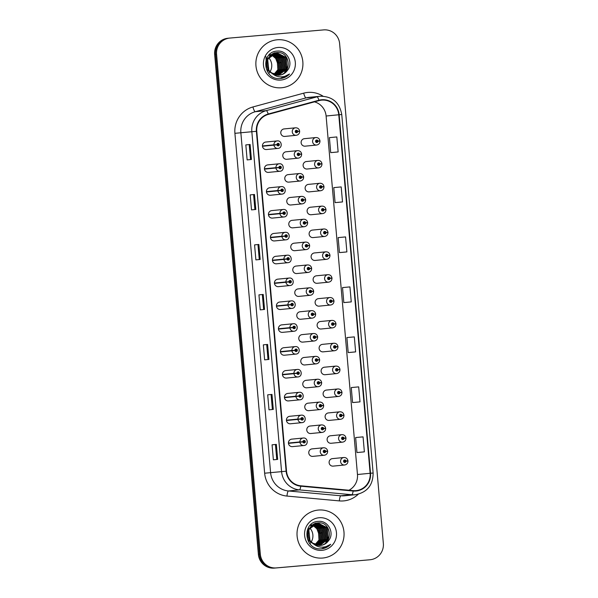 <?xml version="1.0" encoding="UTF-8"?>
<svg xmlns="http://www.w3.org/2000/svg" width="598" height="598" viewBox="0 0 598 598"><rect width="100%" height="100%" fill="white"/><g stroke="black" fill="none" stroke-linecap="round" stroke-linejoin="round"><path stroke-width="0.9" d="M277.786 279.161A3.76 3.678 84.4 0 0 274.452 283.243A3.76 3.678 84.4 0 0 278.436 286.659A3.76 3.678 84.4 0 0 278.474 286.651L289.955 285.53A3.76 3.678 -95.6 0 1 285.941 282.263L288.909 281.89A1.256 1.226 84.4 0 0 290.232 282.981A1.256 1.226 84.4 0 0 291.346 281.628A1.256 1.226 84.4 0 0 290.015 280.484A1.256 1.226 84.4 0 0 288.894 281.785L289.634 281.755A0.501 0.493 -95.6 0 1 290.075 281.232L290.075 281.232A0.501 0.493 -95.6 0 1 290.613 281.688A0.501 0.493 -95.6 0 1 290.165 282.234A0.501 0.493 -95.6 0 1 289.634 281.793L288.909 281.89M273.787 233.452A3.76 3.678 84.4 0 0 270.453 237.541A3.76 3.678 84.4 0 0 274.482 240.942L285.956 239.82A3.76 3.678 -95.6 0 1 281.942 236.561L284.91 236.188A1.256 1.226 84.4 0 0 286.233 237.271A1.256 1.226 84.4 0 0 287.346 235.918A1.256 1.226 84.4 0 0 286.016 234.775A1.256 1.226 84.4 0 0 284.902 236.075L285.635 236.046A0.501 0.493 -95.6 0 1 286.076 235.522L286.076 235.522A0.501 0.493 -95.6 0 1 286.614 235.978A0.501 0.493 -95.6 0 1 286.165 236.524A0.501 0.493 -95.6 0 1 285.635 236.09L284.91 236.188M271.784 210.593A3.76 3.678 84.4 0 0 271.746 210.601A3.76 3.678 84.4 0 0 268.45 214.682A3.76 3.678 84.4 0 0 272.479 218.091L283.953 216.969A3.76 3.678 -95.6 0 1 279.946 213.703L282.906 213.329A1.256 1.226 84.4 0 0 284.229 214.42A1.256 1.226 84.4 0 0 285.343 213.067A1.256 1.226 84.4 0 0 284.013 211.924A1.256 1.226 84.4 0 0 282.899 213.224L283.631 213.194A0.501 0.493 -95.6 0 1 284.08 212.671A0.501 0.493 -95.6 0 1 284.611 213.127A0.501 0.493 -95.6 0 1 284.17 213.673L284.17 213.673A0.501 0.493 -95.6 0 1 283.639 213.232L282.906 213.329M269.788 187.742A3.76 3.678 84.4 0 0 269.75 187.75A3.76 3.678 84.4 0 0 266.454 191.831A3.76 3.678 84.4 0 0 270.483 195.24L281.957 194.118A3.76 3.678 -95.6 0 1 277.943 190.852L280.911 190.478A1.256 1.226 84.4 0 0 282.234 191.569A1.256 1.226 84.4 0 0 283.347 190.209A1.256 1.226 84.4 0 0 282.017 189.065A1.256 1.226 84.4 0 0 280.903 190.366L281.636 190.336A0.501 0.493 -95.6 0 1 282.077 189.82L282.077 189.82A0.501 0.493 -95.6 0 1 282.615 190.269A0.501 0.493 -95.6 0 1 282.166 190.814A0.501 0.493 -95.6 0 1 281.636 190.381L280.911 190.478M267.784 164.891A3.76 3.678 84.4 0 0 264.451 168.972A3.76 3.678 84.4 0 0 268.442 172.388A3.76 3.678 84.4 0 0 268.48 172.381L279.954 171.26A3.76 3.678 -95.6 0 1 279.916 171.267A3.76 3.678 -95.6 0 1 275.947 168.001L278.907 167.627A1.256 1.226 84.4 0 0 280.23 168.711A1.256 1.226 84.4 0 0 281.344 167.358A1.256 1.226 84.4 0 0 280.014 166.214A1.256 1.226 84.4 0 0 278.9 167.515L279.632 167.485A0.501 0.493 -95.6 0 1 280.081 166.962A0.501 0.493 -95.6 0 1 280.611 167.418A0.501 0.493 -95.6 0 1 280.17 167.963L280.17 167.963A0.501 0.493 -95.6 0 1 279.64 167.53L278.907 167.627M275.783 256.303A3.76 3.678 84.4 0 0 275.745 256.31A3.76 3.678 84.4 0 0 272.449 260.392A3.76 3.678 84.4 0 0 276.478 263.8L287.952 262.679A3.76 3.678 -95.6 0 1 283.945 259.412L286.905 259.039A1.256 1.226 84.4 0 0 288.229 260.13A1.256 1.226 84.4 0 0 289.342 258.77A1.256 1.226 84.4 0 0 288.012 257.626A1.256 1.226 84.4 0 0 286.898 258.927L287.631 258.897A0.501 0.493 -95.6 0 1 288.079 258.381A0.501 0.493 -95.6 0 1 288.61 258.829A0.501 0.493 -95.6 0 1 288.169 259.375L288.169 259.375A0.501 0.493 -95.6 0 1 287.638 258.941L286.905 259.039M279.782 302.012A3.76 3.678 84.4 0 0 276.448 306.101A3.76 3.678 84.4 0 0 280.44 309.51A3.76 3.678 84.4 0 0 280.477 309.502L291.951 308.381A3.76 3.678 -95.6 0 1 291.914 308.389A3.76 3.678 -95.6 0 1 287.944 305.122L290.905 304.748A1.256 1.226 84.4 0 0 292.228 305.832A1.256 1.226 84.4 0 0 293.341 304.479A1.256 1.226 84.4 0 0 292.011 303.336A1.256 1.226 84.4 0 0 290.897 304.636L291.63 304.606A0.501 0.493 -95.6 0 1 292.078 304.083A0.501 0.493 -95.6 0 1 292.609 304.539A0.501 0.493 -95.6 0 1 292.168 305.085L292.168 305.085A0.501 0.493 -95.6 0 1 291.637 304.651L290.905 304.748M281.785 324.864A3.76 3.678 84.4 0 0 278.451 328.952A3.76 3.678 84.4 0 0 282.473 332.361L293.954 331.24A3.76 3.678 -95.6 0 1 289.94 327.973L292.908 327.599A1.256 1.226 84.4 0 0 294.231 328.691A1.256 1.226 84.4 0 0 295.345 327.33A1.256 1.226 84.4 0 0 294.014 326.187A1.256 1.226 84.4 0 0 292.893 327.495L293.633 327.457A0.501 0.493 -95.6 0 1 294.074 326.942L294.074 326.942A0.501 0.493 -95.6 0 1 294.612 327.398A0.501 0.493 -95.6 0 1 294.164 327.943A0.501 0.493 -95.6 0 1 293.633 327.502L292.908 327.599M283.781 347.722A3.76 3.678 84.4 0 0 280.447 351.803A3.76 3.678 84.4 0 0 284.439 355.219A3.76 3.678 84.4 0 0 284.476 355.212L295.95 354.091A3.76 3.678 -95.6 0 1 295.913 354.098A3.76 3.678 -95.6 0 1 291.944 350.824L294.904 350.45A1.256 1.226 84.4 0 0 296.227 351.542A1.256 1.226 84.4 0 0 297.341 350.189A1.256 1.226 84.4 0 0 296.01 349.045A1.256 1.226 84.4 0 0 294.896 350.346L295.629 350.316A0.501 0.493 -95.6 0 1 296.077 349.793A0.501 0.493 -95.6 0 1 296.608 350.249A0.501 0.493 -95.6 0 1 296.167 350.794L296.167 350.794A0.501 0.493 -95.6 0 1 295.636 350.361L294.904 350.45M285.784 370.573A3.76 3.678 84.4 0 0 282.45 374.662A3.76 3.678 84.4 0 0 286.472 378.071L297.946 376.942A3.76 3.678 -95.6 0 1 297.909 376.949A3.76 3.678 -95.6 0 1 293.939 373.683L296.907 373.309A1.256 1.226 84.4 0 0 298.23 374.4A1.256 1.226 84.4 0 0 299.336 373.04A1.256 1.226 84.4 0 0 298.013 371.896A1.256 1.226 84.4 0 0 296.892 373.197L297.632 373.167A0.501 0.493 -95.6 0 1 298.073 372.651A0.501 0.493 -95.6 0 1 298.073 372.644A0.501 0.493 -95.6 0 1 298.604 373.1A0.501 0.493 -95.6 0 1 298.163 373.645A0.501 0.493 -95.6 0 1 297.632 373.212L296.907 373.309M287.78 393.424A3.76 3.678 84.4 0 0 287.743 393.432A3.76 3.678 84.4 0 0 284.446 397.513A3.76 3.678 84.4 0 0 288.475 400.922L299.949 399.8A3.76 3.678 -95.6 0 1 295.935 396.534L298.903 396.16A1.256 1.226 84.4 0 0 300.226 397.251A1.256 1.226 84.4 0 0 301.34 395.898A1.256 1.226 84.4 0 0 300.009 394.755A1.256 1.226 84.4 0 0 298.895 396.055L299.628 396.018A0.501 0.493 -95.6 0 1 300.076 395.502A0.501 0.493 -95.6 0 1 300.607 395.958A0.501 0.493 -95.6 0 1 300.166 396.504L300.166 396.504A0.501 0.493 -95.6 0 1 299.635 396.063L298.903 396.16M289.783 416.283A3.76 3.678 84.4 0 0 286.449 420.364A3.76 3.678 84.4 0 0 290.434 423.78A3.76 3.678 84.4 0 0 290.471 423.773L301.945 422.651A3.76 3.678 -95.6 0 1 301.908 422.659A3.76 3.678 -95.6 0 1 297.939 419.392L300.906 419.019A1.256 1.226 84.4 0 0 302.229 420.102A1.256 1.226 84.4 0 0 303.336 418.75A1.256 1.226 84.4 0 0 302.012 417.606A1.256 1.226 84.4 0 0 300.891 418.906L301.631 418.877A0.501 0.493 -95.6 0 1 302.072 418.353L302.072 418.353A0.501 0.493 -95.6 0 1 302.603 418.809A0.501 0.493 -95.6 0 1 302.162 419.355A0.501 0.493 -95.6 0 1 301.631 418.921L300.906 419.019M291.779 439.134A3.76 3.678 84.4 0 0 291.742 439.141A3.76 3.678 84.4 0 0 288.445 443.223A3.76 3.678 84.4 0 0 292.474 446.631L303.948 445.51A3.76 3.678 -95.6 0 1 299.934 442.243L302.902 441.87A1.256 1.226 84.4 0 0 304.225 442.961A1.256 1.226 84.4 0 0 305.339 441.601A1.256 1.226 84.4 0 0 304.008 440.457A1.256 1.226 84.4 0 0 302.894 441.758L303.627 441.728A0.501 0.493 -95.6 0 1 304.076 441.212A0.501 0.493 -95.6 0 1 304.606 441.66A0.501 0.493 -95.6 0 1 304.165 442.206L304.165 442.206A0.501 0.493 -95.6 0 1 303.635 441.773L302.902 441.87M265.789 142.032A3.76 3.678 84.4 0 0 265.751 142.04A3.76 3.678 84.4 0 0 262.455 146.121A3.76 3.678 84.4 0 0 266.484 149.53L277.958 148.409A3.76 3.678 -95.6 0 1 273.944 145.142L276.911 144.768A1.256 1.226 84.4 0 0 278.234 145.86A1.256 1.226 84.4 0 0 279.348 144.499A1.256 1.226 84.4 0 0 278.018 143.363A1.256 1.226 84.4 0 0 276.904 144.664L277.636 144.626A0.501 0.493 -95.6 0 1 278.077 144.111L278.077 144.111A0.501 0.493 -95.6 0 1 278.616 144.567A0.501 0.493 -95.6 0 1 278.167 145.112A0.501 0.493 -95.6 0 1 277.636 144.671L276.911 144.768M298.118 288.901A3.76 3.678 84.4 0 0 298.081 288.909A3.76 3.678 84.4 0 0 294.784 292.99A3.76 3.678 84.4 0 0 298.813 296.399L310.287 295.277A3.76 3.678 -95.6 0 1 306.258 291.869A3.76 3.678 -95.6 0 1 309.555 287.788A3.76 3.678 -95.6 0 1 309.592 287.78C311.797 287.788 313.135 288.879 313.621 291.047L311.67 291.316A1.256 1.226 84.4 0 0 310.347 290.224A1.256 1.226 84.4 0 0 309.233 291.585A1.256 1.226 84.4 0 0 310.564 292.728A1.256 1.226 84.4 0 0 311.678 291.428L310.945 291.458A0.501 0.493 -95.6 0 1 310.497 291.974A0.501 0.493 -95.6 0 1 309.966 291.525A0.501 0.493 -95.6 0 1 310.414 290.979A0.501 0.493 -95.6 0 1 310.938 291.413L311.67 291.316M292.116 220.341A3.76 3.678 84.4 0 0 288.789 224.429A3.76 3.678 84.4 0 0 292.811 227.838L304.285 226.717A3.76 3.678 -95.6 0 1 300.263 223.308A3.76 3.678 -95.6 0 1 303.59 219.219C305.795 219.227 307.14 220.318 307.626 222.486L305.675 222.755A1.256 1.226 84.4 0 0 304.345 221.664A1.256 1.226 84.4 0 0 303.238 223.024A1.256 1.226 84.4 0 0 304.569 224.168A1.256 1.226 84.4 0 0 305.683 222.867L304.95 222.897A0.501 0.493 -95.6 0 1 304.502 223.413A0.501 0.493 -95.6 0 1 303.971 222.964A0.501 0.493 -95.6 0 1 304.412 222.419A0.501 0.493 -95.6 0 1 304.943 222.852L305.675 222.755M290.12 197.489A3.76 3.678 84.4 0 0 286.786 201.578A3.76 3.678 84.4 0 0 290.778 204.987A3.76 3.678 84.4 0 0 290.815 204.979L302.289 203.858A3.76 3.678 -95.6 0 1 302.252 203.866A3.76 3.678 -95.6 0 1 298.26 200.45A3.76 3.678 -95.6 0 1 301.594 196.368C303.799 196.376 305.144 197.467 305.623 199.627L303.672 199.904A1.256 1.226 84.4 0 0 302.349 198.813A1.256 1.226 84.4 0 0 301.235 200.166A1.256 1.226 84.4 0 0 302.566 201.309A1.256 1.226 84.4 0 0 303.679 200.009L302.947 200.038A0.501 0.493 -95.6 0 1 302.498 200.562A0.501 0.493 -95.6 0 1 301.968 200.106A0.501 0.493 -95.6 0 1 302.416 199.56A0.501 0.493 -95.6 0 1 302.947 200.001L303.672 199.904M288.116 174.631A3.76 3.678 84.4 0 0 284.79 178.72A3.76 3.678 84.4 0 0 288.812 182.128L300.286 181.007A3.76 3.678 -95.6 0 1 296.264 177.599A3.76 3.678 -95.6 0 1 299.591 173.51C301.796 173.525 303.141 174.609 303.627 176.776L301.676 177.045A1.256 1.226 84.4 0 0 300.346 175.962A1.256 1.226 84.4 0 0 299.239 177.314A1.256 1.226 84.4 0 0 300.57 178.458A1.256 1.226 84.4 0 0 301.684 177.157L300.951 177.187A0.501 0.493 -95.6 0 1 300.502 177.711A0.501 0.493 -95.6 0 1 299.972 177.255A0.501 0.493 -95.6 0 1 300.413 176.709L300.413 176.709A0.501 0.493 -95.6 0 1 300.944 177.143L301.676 177.045M294.119 243.192A3.76 3.678 84.4 0 0 294.081 243.199A3.76 3.678 84.4 0 0 290.785 247.28A3.76 3.678 84.4 0 0 294.777 250.697A3.76 3.678 84.4 0 0 294.814 250.689L306.288 249.568A3.76 3.678 -95.6 0 1 302.259 246.159A3.76 3.678 -95.6 0 1 305.556 242.078A3.76 3.678 -95.6 0 1 305.593 242.07C307.798 242.085 309.144 243.169 309.622 245.337L307.671 245.606A1.256 1.226 84.4 0 0 306.348 244.522A1.256 1.226 84.4 0 0 305.234 245.875A1.256 1.226 84.4 0 0 306.565 247.019A1.256 1.226 84.4 0 0 307.678 245.718L306.946 245.748A0.501 0.493 -95.6 0 1 306.497 246.271A0.501 0.493 -95.6 0 1 305.967 245.815A0.501 0.493 -95.6 0 1 306.415 245.27A0.501 0.493 -95.6 0 1 306.938 245.703L307.671 245.606M296.115 266.05A3.76 3.678 84.4 0 0 292.788 270.139A3.76 3.678 84.4 0 0 296.772 273.548A3.76 3.678 84.4 0 0 296.81 273.54L308.284 272.419A3.76 3.678 -95.6 0 1 308.247 272.426A3.76 3.678 -95.6 0 1 304.262 269.01A3.76 3.678 -95.6 0 1 307.589 264.929C309.794 264.936 311.139 266.028 311.625 268.188L309.667 268.465A1.256 1.226 84.4 0 0 308.344 267.373A1.256 1.226 84.4 0 0 307.237 268.726A1.256 1.226 84.4 0 0 308.568 269.87A1.256 1.226 84.4 0 0 309.682 268.569L308.942 268.599A0.501 0.493 -95.6 0 1 308.501 269.122A0.501 0.493 -95.6 0 1 307.97 268.666A0.501 0.493 -95.6 0 1 308.411 268.121A0.501 0.493 -95.6 0 1 308.942 268.562L309.667 268.465M286.121 151.78A3.76 3.678 84.4 0 0 282.787 155.869A3.76 3.678 84.4 0 0 286.816 159.277L298.29 158.149A3.76 3.678 -95.6 0 1 298.252 158.156A3.76 3.678 -95.6 0 1 294.261 154.747A3.76 3.678 -95.6 0 1 297.595 150.659C299.8 150.666 301.145 151.757 301.624 153.918L299.673 154.194A1.256 1.226 84.4 0 0 298.35 153.103A1.256 1.226 84.4 0 0 297.236 154.463A1.256 1.226 84.4 0 0 298.566 155.607A1.256 1.226 84.4 0 0 299.68 154.299L298.948 154.336A0.501 0.493 -95.6 0 1 298.499 154.852A0.501 0.493 -95.6 0 1 297.968 154.396A0.501 0.493 -95.6 0 1 298.417 153.858A0.501 0.493 -95.6 0 1 298.948 154.291L299.673 154.194M300.114 311.76A3.76 3.678 84.4 0 0 296.787 315.841A3.76 3.678 84.4 0 0 300.772 319.257A3.76 3.678 84.4 0 0 300.809 319.25L312.283 318.129A3.76 3.678 -95.6 0 1 312.246 318.136A3.76 3.678 -95.6 0 1 308.262 314.72A3.76 3.678 -95.6 0 1 311.588 310.631C313.793 310.646 315.139 311.73 315.624 313.898L313.666 314.167A1.256 1.226 84.4 0 0 312.343 313.083A1.256 1.226 84.4 0 0 311.237 314.436A1.256 1.226 84.4 0 0 312.567 315.58A1.256 1.226 84.4 0 0 313.681 314.279L312.941 314.309A0.501 0.493 -95.6 0 1 312.5 314.832L312.5 314.832A0.501 0.493 -95.6 0 1 311.969 314.376A0.501 0.493 -95.6 0 1 312.41 313.83A0.501 0.493 -95.6 0 1 312.941 314.264L313.666 314.167M302.117 334.611A3.76 3.678 84.4 0 0 298.783 338.7A3.76 3.678 84.4 0 0 302.812 342.108L314.286 340.98A3.76 3.678 -95.6 0 1 314.249 340.987A3.76 3.678 -95.6 0 1 310.257 337.578A3.76 3.678 -95.6 0 1 313.591 333.49C315.796 333.497 317.134 334.588 317.62 336.749L315.669 337.025A1.256 1.226 84.4 0 0 314.346 335.934A1.256 1.226 84.4 0 0 313.232 337.294A1.256 1.226 84.4 0 0 314.563 338.431A1.256 1.226 84.4 0 0 315.677 337.13L314.944 337.167A0.501 0.493 -95.6 0 1 314.496 337.683A0.501 0.493 -95.6 0 1 313.965 337.227A0.501 0.493 -95.6 0 1 314.413 336.681A0.501 0.493 -95.6 0 1 314.937 337.123L315.669 337.025M304.113 357.462A3.76 3.678 84.4 0 0 300.787 361.551A3.76 3.678 84.4 0 0 304.808 364.959L316.282 363.838A3.76 3.678 -95.6 0 1 312.261 360.43A3.76 3.678 -95.6 0 1 315.587 356.341C317.792 356.356 319.138 357.44 319.616 359.607L317.665 359.876A1.256 1.226 84.4 0 0 316.342 358.793A1.256 1.226 84.4 0 0 315.236 360.146A1.256 1.226 84.4 0 0 316.566 361.289A1.256 1.226 84.4 0 0 317.68 359.989L316.94 360.018A0.501 0.493 -95.6 0 1 316.499 360.534A0.501 0.493 -95.6 0 1 316.499 360.542A0.501 0.493 -95.6 0 1 315.968 360.086A0.501 0.493 -95.6 0 1 316.409 359.54A0.501 0.493 -95.6 0 1 316.94 359.974L317.665 359.876M306.116 380.321A3.76 3.678 84.4 0 0 302.782 384.402A3.76 3.678 84.4 0 0 306.774 387.818A3.76 3.678 84.4 0 0 306.811 387.81L318.286 386.689A3.76 3.678 -95.6 0 1 318.248 386.697A3.76 3.678 -95.6 0 1 314.256 383.281A3.76 3.678 -95.6 0 1 317.59 379.199C319.795 379.207 321.133 380.291 321.619 382.458L319.668 382.735A1.256 1.226 84.4 0 0 318.345 381.644A1.256 1.226 84.4 0 0 317.232 382.997A1.256 1.226 84.4 0 0 318.562 384.14A1.256 1.226 84.4 0 0 319.676 382.84L318.943 382.87A0.501 0.493 -95.6 0 1 318.495 383.393A0.501 0.493 -95.6 0 1 317.964 382.937A0.501 0.493 -95.6 0 1 318.413 382.391A0.501 0.493 -95.6 0 1 318.936 382.825L319.668 382.735M308.112 403.172A3.76 3.678 84.4 0 0 308.075 403.179A3.76 3.678 84.4 0 0 304.778 407.26A3.76 3.678 84.4 0 0 308.807 410.669L320.281 409.54A3.76 3.678 -95.6 0 1 320.244 409.548A3.76 3.678 -95.6 0 1 316.26 406.139A3.76 3.678 -95.6 0 1 319.586 402.05C321.791 402.058 323.137 403.149 323.615 405.309L321.664 405.586A1.256 1.226 84.4 0 0 320.341 404.495A1.256 1.226 84.4 0 0 319.235 405.855A1.256 1.226 84.4 0 0 320.565 406.999A1.256 1.226 84.4 0 0 321.679 405.698L320.939 405.728A0.501 0.493 -95.6 0 1 320.498 406.244L320.498 406.244A0.501 0.493 -95.6 0 1 319.967 405.788A0.501 0.493 -95.6 0 1 320.408 405.25A0.501 0.493 -95.6 0 1 320.939 405.683L321.664 405.586M310.115 426.023A3.76 3.678 84.4 0 0 310.078 426.03A3.76 3.678 84.4 0 0 306.781 430.112A3.76 3.678 84.4 0 0 310.811 433.52L322.285 432.399A3.76 3.678 -95.6 0 1 318.256 428.99A3.76 3.678 -95.6 0 1 321.552 424.909A3.76 3.678 -95.6 0 1 321.589 424.901C323.795 424.916 325.133 426 325.618 428.168L323.668 428.437A1.256 1.226 84.4 0 0 322.344 427.353A1.256 1.226 84.4 0 0 321.231 428.706A1.256 1.226 84.4 0 0 322.561 429.85A1.256 1.226 84.4 0 0 323.675 428.549L322.942 428.579A0.501 0.493 -95.6 0 1 322.494 429.102A0.501 0.493 -95.6 0 1 321.963 428.646A0.501 0.493 -95.6 0 1 322.412 428.101A0.501 0.493 -95.6 0 1 322.935 428.534L323.668 428.437M312.111 448.881A3.76 3.678 84.4 0 0 308.777 452.97A3.76 3.678 84.4 0 0 312.769 456.379A3.76 3.678 84.4 0 0 312.806 456.371L324.28 455.25A3.76 3.678 -95.6 0 1 324.243 455.257A3.76 3.678 -95.6 0 1 320.259 451.841A3.76 3.678 -95.6 0 1 323.585 447.76C325.79 447.767 327.136 448.859 327.614 451.019L325.663 451.296A1.256 1.226 84.4 0 0 324.34 450.204A1.256 1.226 84.4 0 0 323.234 451.557A1.256 1.226 84.4 0 0 324.557 452.701A1.256 1.226 84.4 0 0 325.678 451.4L324.938 451.43A0.501 0.493 -95.6 0 1 324.497 451.953L324.497 451.953A0.501 0.493 -95.6 0 1 323.966 451.497A0.501 0.493 -95.6 0 1 324.408 450.952A0.501 0.493 -95.6 0 1 324.938 451.393L325.663 451.296M284.117 128.929A3.76 3.678 84.4 0 0 280.791 133.01A3.76 3.678 84.4 0 0 284.775 136.426A3.76 3.678 84.4 0 0 284.812 136.419L296.287 135.298A3.76 3.678 -95.6 0 1 296.249 135.305A3.76 3.678 -95.6 0 1 292.265 131.889A3.76 3.678 -95.6 0 1 295.591 127.8C297.797 127.815 299.142 128.899 299.628 131.067L297.677 131.343A1.256 1.226 84.4 0 0 296.346 130.252A1.256 1.226 84.4 0 0 295.24 131.605A1.256 1.226 84.4 0 0 296.571 132.749A1.256 1.226 84.4 0 0 297.684 131.448L296.952 131.478A0.501 0.493 -95.6 0 1 296.503 132.001A0.501 0.493 -95.6 0 1 295.973 131.545A0.501 0.493 -95.6 0 1 296.414 130.999L296.414 130.999A0.501 0.493 -95.6 0 1 296.944 131.433L297.677 131.343M318.45 298.649A3.76 3.678 84.4 0 0 315.116 302.738A3.76 3.678 84.4 0 0 319.108 306.146A3.76 3.678 84.4 0 0 319.145 306.139L330.619 305.017A3.76 3.678 -95.6 0 1 330.582 305.025A3.76 3.678 -95.6 0 1 326.59 301.616A3.76 3.678 -95.6 0 1 329.924 297.527C332.129 297.535 333.475 298.626 333.953 300.787L332.002 301.063A1.256 1.226 84.4 0 0 330.679 299.972A1.256 1.226 84.4 0 0 329.565 301.325A1.256 1.226 84.4 0 0 330.896 302.468A1.256 1.226 84.4 0 0 332.01 301.168L331.277 301.205A0.501 0.493 -95.6 0 1 330.836 301.721L330.836 301.721A0.501 0.493 -95.6 0 1 330.298 301.265A0.501 0.493 -95.6 0 1 330.746 300.719A0.501 0.493 -95.6 0 1 331.277 301.16L332.002 301.063M316.454 275.798A3.76 3.678 84.4 0 0 313.12 279.879A3.76 3.678 84.4 0 0 317.104 283.295A3.76 3.678 84.4 0 0 317.142 283.288L328.616 282.166A3.76 3.678 -95.6 0 1 324.594 278.758A3.76 3.678 -95.6 0 1 327.928 274.669C330.133 274.684 331.471 275.768 331.957 277.935L330.006 278.205A1.256 1.226 84.4 0 0 328.683 277.121A1.256 1.226 84.4 0 0 327.569 278.474A1.256 1.226 84.4 0 0 328.9 279.617A1.256 1.226 84.4 0 0 330.014 278.317L329.281 278.347A0.501 0.493 -95.6 0 1 328.833 278.87A0.501 0.493 -95.6 0 1 328.302 278.414A0.501 0.493 -95.6 0 1 328.743 277.868L328.743 277.868A0.501 0.493 -95.6 0 1 329.274 278.302L330.006 278.205M312.455 230.088A3.76 3.678 84.4 0 0 309.121 234.177A3.76 3.678 84.4 0 0 313.105 237.585A3.76 3.678 84.4 0 0 313.143 237.578L324.617 236.457A3.76 3.678 -95.6 0 1 324.579 236.464A3.76 3.678 -95.6 0 1 320.595 233.048A3.76 3.678 -95.6 0 1 323.929 228.967C326.134 228.974 327.472 230.066 327.958 232.226L326.007 232.502A1.256 1.226 84.4 0 0 324.684 231.411A1.256 1.226 84.4 0 0 323.57 232.764A1.256 1.226 84.4 0 0 324.901 233.908A1.256 1.226 84.4 0 0 326.015 232.607L325.282 232.637A0.501 0.493 -95.6 0 1 324.834 233.16A0.501 0.493 -95.6 0 1 324.303 232.704A0.501 0.493 -95.6 0 1 324.744 232.159L324.744 232.159A0.501 0.493 -95.6 0 1 325.275 232.6L326.007 232.502M310.452 207.229A3.76 3.678 84.4 0 0 310.414 207.237A3.76 3.678 84.4 0 0 307.118 211.318A3.76 3.678 84.4 0 0 311.147 214.727L322.621 213.606A3.76 3.678 -95.6 0 1 318.592 210.197A3.76 3.678 -95.6 0 1 321.888 206.116A3.76 3.678 -95.6 0 1 321.926 206.108C324.131 206.123 325.476 207.207 325.955 209.375L324.004 209.644A1.256 1.226 84.4 0 0 322.681 208.56A1.256 1.226 84.4 0 0 321.567 209.913A1.256 1.226 84.4 0 0 322.898 211.057A1.256 1.226 84.4 0 0 324.019 209.756L323.279 209.786A0.501 0.493 -95.6 0 1 322.838 210.309L322.838 210.309A0.501 0.493 -95.6 0 1 322.3 209.853A0.501 0.493 -95.6 0 1 322.748 209.307A0.501 0.493 -95.6 0 1 323.279 209.741L324.004 209.644M308.456 184.378A3.76 3.678 84.4 0 0 305.122 188.467A3.76 3.678 84.4 0 0 309.144 191.876L320.625 190.755A3.76 3.678 -95.6 0 1 316.596 187.346A3.76 3.678 -95.6 0 1 319.93 183.257C322.135 183.265 323.473 184.356 323.959 186.516L322.008 186.793A1.256 1.226 84.4 0 0 320.685 185.701A1.256 1.226 84.4 0 0 319.571 187.062A1.256 1.226 84.4 0 0 320.902 188.206A1.256 1.226 84.4 0 0 322.016 186.905L321.283 186.935A0.501 0.493 -95.6 0 1 320.834 187.451A0.501 0.493 -95.6 0 1 320.304 186.995A0.501 0.493 -95.6 0 1 320.745 186.456L320.745 186.456A0.501 0.493 -95.6 0 1 321.276 186.89L322.008 186.793M306.453 161.527A3.76 3.678 84.4 0 0 303.119 165.609A3.76 3.678 84.4 0 0 307.11 169.025A3.76 3.678 84.4 0 0 307.148 169.017L318.622 167.896A3.76 3.678 -95.6 0 1 318.584 167.903A3.76 3.678 -95.6 0 1 314.593 164.487A3.76 3.678 -95.6 0 1 317.927 160.406C320.132 160.413 321.477 161.505 321.956 163.665L320.005 163.942A1.256 1.226 84.4 0 0 318.682 162.85A1.256 1.226 84.4 0 0 317.568 164.203A1.256 1.226 84.4 0 0 318.898 165.347A1.256 1.226 84.4 0 0 320.02 164.046L319.28 164.076A0.501 0.493 -95.6 0 1 318.839 164.6L318.839 164.6A0.501 0.493 -95.6 0 1 318.3 164.144A0.501 0.493 -95.6 0 1 318.749 163.598A0.501 0.493 -95.6 0 1 319.28 164.031L320.005 163.942M314.451 252.939A3.76 3.678 84.4 0 0 314.413 252.947A3.76 3.678 84.4 0 0 311.117 257.028A3.76 3.678 84.4 0 0 315.146 260.436L326.62 259.315A3.76 3.678 -95.6 0 1 322.591 255.907A3.76 3.678 -95.6 0 1 325.925 251.818C328.13 251.825 329.476 252.917 329.954 255.084L328.003 255.353A1.256 1.226 84.4 0 0 326.68 254.262A1.256 1.226 84.4 0 0 325.566 255.623A1.256 1.226 84.4 0 0 326.897 256.766A1.256 1.226 84.4 0 0 328.01 255.466L327.278 255.496A0.501 0.493 -95.6 0 1 326.837 256.011L326.837 256.011A0.501 0.493 -95.6 0 1 326.299 255.563A0.501 0.493 -95.6 0 1 326.747 255.017A0.501 0.493 -95.6 0 1 327.278 255.451L328.003 255.353M320.453 321.5A3.76 3.678 84.4 0 0 317.119 325.589A3.76 3.678 84.4 0 0 321.141 328.997L332.615 327.876A3.76 3.678 -95.6 0 1 328.594 324.467A3.76 3.678 -95.6 0 1 331.927 320.379C334.125 320.393 335.471 321.477 335.956 323.645L334.005 323.914A1.256 1.226 84.4 0 0 332.682 322.823A1.256 1.226 84.4 0 0 331.569 324.183A1.256 1.226 84.4 0 0 332.899 325.327A1.256 1.226 84.4 0 0 334.013 324.026L333.28 324.056A0.501 0.493 -95.6 0 1 332.832 324.579A0.501 0.493 -95.6 0 1 332.301 324.123A0.501 0.493 -95.6 0 1 332.742 323.578L332.742 323.578A0.501 0.493 -95.6 0 1 333.273 324.011L334.005 323.914M322.449 344.358A3.76 3.678 84.4 0 0 319.115 348.44A3.76 3.678 84.4 0 0 323.107 351.856A3.76 3.678 84.4 0 0 323.144 351.848L334.618 350.727A3.76 3.678 -95.6 0 1 334.581 350.734A3.76 3.678 -95.6 0 1 330.589 347.318A3.76 3.678 -95.6 0 1 333.886 343.237A3.76 3.678 -95.6 0 1 333.923 343.23C336.128 343.245 337.474 344.328 337.952 346.496L336.001 346.773A1.256 1.226 84.4 0 0 334.678 345.681A1.256 1.226 84.4 0 0 333.564 347.034A1.256 1.226 84.4 0 0 334.895 348.178A1.256 1.226 84.4 0 0 336.009 346.877L335.276 346.907A0.501 0.493 -95.6 0 1 334.828 347.431A0.501 0.493 -95.6 0 1 334.297 346.975A0.501 0.493 -95.6 0 1 334.745 346.429A0.501 0.493 -95.6 0 1 335.276 346.862L336.001 346.773M324.445 367.209A3.76 3.678 84.4 0 0 321.119 371.298A3.76 3.678 84.4 0 0 325.14 374.707L336.614 373.578A3.76 3.678 -95.6 0 1 336.577 373.586A3.76 3.678 -95.6 0 1 332.593 370.177A3.76 3.678 -95.6 0 1 335.927 366.088C338.124 366.096 339.47 367.187 339.956 369.347L338.005 369.624A1.256 1.226 84.4 0 0 336.674 368.532A1.256 1.226 84.4 0 0 335.568 369.893A1.256 1.226 84.4 0 0 336.898 371.037A1.256 1.226 84.4 0 0 338.012 369.728L337.279 369.766A0.501 0.493 -95.6 0 1 336.831 370.282A0.501 0.493 -95.6 0 1 336.3 369.826A0.501 0.493 -95.6 0 1 336.741 369.287A0.501 0.493 -95.6 0 1 336.741 369.28A0.501 0.493 -95.6 0 1 337.272 369.721L338.005 369.624M326.448 390.06A3.76 3.678 84.4 0 0 326.411 390.068A3.76 3.678 84.4 0 0 323.114 394.149A3.76 3.678 84.4 0 0 327.143 397.558L338.618 396.437A3.76 3.678 -95.6 0 1 334.588 393.028A3.76 3.678 -95.6 0 1 337.885 388.947A3.76 3.678 -95.6 0 1 337.922 388.939C340.127 388.954 341.473 390.038 341.951 392.206L340 392.475A1.256 1.226 84.4 0 0 338.677 391.391A1.256 1.226 84.4 0 0 337.564 392.744A1.256 1.226 84.4 0 0 338.894 393.888A1.256 1.226 84.4 0 0 340.008 392.587L339.275 392.617A0.501 0.493 -95.6 0 1 338.827 393.14A0.501 0.493 -95.6 0 1 338.296 392.684A0.501 0.493 -95.6 0 1 338.745 392.139A0.501 0.493 -95.6 0 1 339.275 392.572L340 392.475M328.444 412.919A3.76 3.678 84.4 0 0 325.118 417A3.76 3.678 84.4 0 0 329.102 420.416A3.76 3.678 84.4 0 0 329.139 420.409L340.613 419.288A3.76 3.678 -95.6 0 1 340.576 419.295A3.76 3.678 -95.6 0 1 336.592 415.879A3.76 3.678 -95.6 0 1 339.918 411.798C342.123 411.805 343.469 412.897 343.955 415.057L342.004 415.333A1.256 1.226 84.4 0 0 340.673 414.242A1.256 1.226 84.4 0 0 339.567 415.595A1.256 1.226 84.4 0 0 340.897 416.739A1.256 1.226 84.4 0 0 342.011 415.438L341.279 415.468A0.501 0.493 -95.6 0 1 340.83 415.991A0.501 0.493 -95.6 0 1 340.299 415.535A0.501 0.493 -95.6 0 1 340.74 414.99L340.74 414.99A0.501 0.493 -95.6 0 1 341.271 415.431L342.004 415.333M330.447 435.77A3.76 3.678 84.4 0 0 330.41 435.778A3.76 3.678 84.4 0 0 327.113 439.859A3.76 3.678 84.4 0 0 331.143 443.268L342.617 442.146A3.76 3.678 -95.6 0 1 338.588 438.738A3.76 3.678 -95.6 0 1 341.921 434.649C344.127 434.656 345.472 435.748 345.95 437.915L344 438.185A1.256 1.226 84.4 0 0 342.676 437.093A1.256 1.226 84.4 0 0 341.563 438.454A1.256 1.226 84.4 0 0 342.893 439.597A1.256 1.226 84.4 0 0 344.007 438.297L343.274 438.327A0.501 0.493 -95.6 0 1 342.826 438.842A0.501 0.493 -95.6 0 1 342.295 438.394A0.501 0.493 -95.6 0 1 342.744 437.848A0.501 0.493 -95.6 0 1 343.274 438.282L344 438.185M332.443 458.621A3.76 3.678 84.4 0 0 329.117 462.71A3.76 3.678 84.4 0 0 333.101 466.126A3.76 3.678 84.4 0 0 333.138 466.119L344.612 464.997A3.76 3.678 -95.6 0 1 340.591 461.589A3.76 3.678 -95.6 0 1 343.917 457.5C346.122 457.515 347.468 458.599 347.954 460.766L346.003 461.036A1.256 1.226 84.4 0 0 344.672 459.952A1.256 1.226 84.4 0 0 343.566 461.305A1.256 1.226 84.4 0 0 344.897 462.448A1.256 1.226 84.4 0 0 346.01 461.148L345.278 461.178A0.501 0.493 -95.6 0 1 344.829 461.701A0.501 0.493 -95.6 0 1 344.299 461.245A0.501 0.493 -95.6 0 1 344.74 460.699L344.74 460.699A0.501 0.493 -95.6 0 1 345.27 461.133L346.003 461.036M304.457 138.669A3.76 3.678 84.4 0 0 304.419 138.676A3.76 3.678 84.4 0 0 301.123 142.758A3.76 3.678 84.4 0 0 305.152 146.166L316.626 145.045A3.76 3.678 -95.6 0 1 312.597 141.636A3.76 3.678 -95.6 0 1 315.894 137.555A3.76 3.678 -95.6 0 1 315.931 137.547C318.136 137.562 319.474 138.646 319.96 140.814L318.009 141.083A1.256 1.226 84.4 0 0 316.686 139.999A1.256 1.226 84.4 0 0 315.572 141.352A1.256 1.226 84.4 0 0 316.903 142.496A1.256 1.226 84.4 0 0 318.016 141.195L317.284 141.225A0.501 0.493 -95.6 0 1 316.835 141.748A0.501 0.493 -95.6 0 1 316.305 141.292A0.501 0.493 -95.6 0 1 316.746 140.747L316.746 140.747A0.501 0.493 -95.6 0 1 317.276 141.18L318.009 141.083M277.293 39.774A24.084 23.524 84.4 0 0 277.046 39.797A24.084 23.524 84.4 0 0 255.966 65.937A24.084 23.524 84.4 0 0 281.494 87.764A24.084 23.524 84.4 0 0 281.74 87.742A24.084 23.524 84.4 0 0 302.82 61.601A24.084 23.524 84.4 0 0 277.293 39.774A24.084 23.524 84.4 0 0 277.046 39.797A24.084 23.524 84.4 0 0 255.966 65.937A24.084 23.524 84.4 0 0 281.494 87.764A24.084 23.524 84.4 0 0 281.74 87.742A24.084 23.524 84.4 0 0 302.82 61.601A24.084 23.524 84.4 0 0 277.293 39.774M318.435 510.049A24.084 23.524 84.4 0 0 318.196 510.072A24.084 23.524 84.4 0 0 297.116 536.204A24.084 23.524 84.4 0 0 322.636 558.039A24.084 23.524 84.4 0 0 322.883 558.016A24.084 23.524 84.4 0 0 343.962 531.876A24.084 23.524 84.4 0 0 318.435 510.049A24.084 23.524 84.4 0 0 318.196 510.072A24.084 23.524 84.4 0 0 297.116 536.204A24.084 23.524 84.4 0 0 322.636 558.039A24.084 23.524 84.4 0 0 322.883 558.016A24.084 23.524 84.4 0 0 343.962 531.876A24.084 23.524 84.4 0 0 318.435 510.049M348.926 490.233A16.056 15.683 84.4 0 0 357.469 474.513L326.104 116.012A16.056 15.683 84.4 0 0 314.466 101.862M321.746 100.135A16.056 15.683 -95.6 0 1 338.767 114.771L370.132 473.28A16.056 15.683 -95.6 0 1 356.072 490.614A16.056 15.683 -95.6 0 1 353.171 490.622L300.801 485.8A16.056 15.683 -95.6 0 1 286.517 471.172L256.781 131.283A16.056 15.683 -95.6 0 1 268.308 114.405L319.055 100.614A16.056 15.683 -95.6 0 1 321.582 100.15A16.056 15.683 -95.6 0 1 321.746 100.135M321.709 99.739A16.46 16.071 84.4 0 0 318.951 100.225L268.21 114.024A16.46 16.071 84.4 0 0 256.385 131.321L286.121 471.209A16.46 16.071 84.4 0 0 300.772 486.204L353.141 491.025A16.46 16.071 84.4 0 0 370.521 473.242L339.156 114.741A16.46 16.071 84.4 0 0 321.709 99.739M228.952 38.152A15.055 14.703 84.4 0 0 228.802 38.16L227.831 38.257A15.055 14.703 84.4 0 0 214.652 54.515L258.381 554.376A15.055 14.703 84.4 0 0 274.34 568.1L369.048 559.848A15.055 14.703 84.4 0 0 369.198 559.84A15.055 14.703 84.4 0 1 369.048 559.848L275.312 568.003L370.013 559.758A15.055 14.703 84.4 0 0 383.348 543.485L339.619 43.624A15.055 14.703 84.4 0 0 323.66 29.9L229.916 38.055A15.055 14.703 84.4 0 0 216.581 54.321L260.317 554.189A15.055 14.703 84.4 0 0 276.276 567.913L370.013 559.758M258.381 554.376L259.353 554.286A15.055 14.703 84.4 0 0 275.312 568.003A15.055 14.703 84.4 0 1 259.353 554.286L215.616 54.418L259.353 554.286L260.317 554.189M228.802 38.16A15.055 14.703 84.4 0 0 215.616 54.418A15.055 14.703 84.4 0 1 228.802 38.16L229.767 38.07M360.086 452.275L364.376 451.856L363.061 436.861L355.638 437.557L356.954 452.551L360.131 452.275M355.713 402.29L360.003 401.871L358.688 386.876L351.265 387.564L352.581 402.566L355.758 402.29M351.34 352.304L355.631 351.886L354.315 336.891L346.892 337.578L348.2 352.573L351.385 352.304M333.848 152.355L338.139 151.937L336.824 136.942L329.401 137.637L330.709 152.632L333.886 152.355M338.221 202.348L342.512 201.93L341.196 186.927L333.774 187.623L335.082 202.617L338.266 202.341M342.594 252.334L346.885 251.915L345.569 236.92L338.147 237.608L339.455 252.603L342.639 252.326M346.967 302.319L351.258 301.9L349.942 286.905L342.519 287.593L343.828 302.588L347.012 302.311M273.293 409.413L269.003 409.832L267.695 394.837L271.978 394.418L273.293 409.413M277.666 459.399L273.376 459.817L272.068 444.822L276.351 444.404L277.666 459.399M260.175 259.457L255.884 259.876L254.569 244.881L258.859 244.462L260.175 259.457M255.802 209.472L251.511 209.891L250.196 194.896L254.486 194.47L255.802 209.472M251.429 159.479L247.138 159.905L245.823 144.903L250.114 144.484L251.429 159.479M268.921 359.428L264.63 359.846L263.322 344.852L267.605 344.433L268.921 359.428M264.548 309.443L260.257 309.861L258.941 294.866L263.232 294.448L264.548 309.443M258.941 294.866L263.232 294.448M263.322 344.852L267.605 344.433M245.823 144.903L250.114 144.484M250.196 194.896L254.486 194.47M254.569 244.881L258.859 244.462M272.068 444.822L276.351 444.404M267.695 394.837L271.978 394.418M351.258 301.9L343.828 302.588M346.885 251.915L339.455 252.603M342.512 201.93L335.082 202.617M338.139 151.937L330.709 152.632M355.631 351.886L348.2 352.573M360.003 401.871L352.581 402.566M364.376 451.856L356.954 452.551M263.643 309.532L262.335 294.567M259.27 259.547L257.962 244.582M254.898 209.554L253.589 194.597M250.525 159.569L249.216 144.611M268.016 359.518L266.708 344.56M272.389 409.503L271.081 394.545M276.762 459.488L275.454 444.531M368.084 559.945A15.055 14.703 84.4 0 0 368.233 559.93L370.169 559.743M316.566 141.689A0.501 0.493 -95.6 0 0 316.746 141.278L317.284 141.225M316.32 141.39L316.746 141.345M316.305 141.233L316.738 141.195M318.016 141.195L319.99 141.135C319.885 143.341 318.764 144.641 316.626 145.045M316.484 140.851A0.501 0.493 -95.6 0 1 316.746 141.233L317.276 141.18M296.234 131.941A0.501 0.493 -95.6 0 0 296.414 131.53L296.952 131.478M295.988 131.642L296.414 131.597M295.973 131.493L296.399 131.448M297.684 131.448L299.65 131.388C299.553 133.593 298.432 134.894 296.287 135.298M296.152 131.112A0.501 0.493 -95.6 0 1 296.406 131.485L296.944 131.433M262.447 146.047L277.636 144.626M277.816 144.215A0.501 0.493 -95.6 0 1 277.898 145.052M262.47 146.263L273.944 145.142M262.462 146.196L277.636 144.671M276.904 144.664L273.914 144.813A3.76 3.678 -95.6 0 1 277.225 140.919A3.76 3.678 -95.6 0 1 277.263 140.911L265.751 142.04M262.44 145.942L273.914 144.813M274.19 74.944L267.822 70.497L266.603 59.217L275.842 52.729L284.925 57.632L285.687 68.957L277.973 75.206M272.755 73.868L268.846 70.4L267.627 59.12L276.807 52.624C267.127 52.886 263.397 67.522 271.731 72.963L279.423 75.161M272.688 53.872L278.459 58.268L279.221 69.585L274.684 74.571M272.524 53.962L278.115 58.298L278.877 69.622L274.504 74.503M273.346 53.543L279.819 58.133L280.582 69.458L275.379 74.795M273.181 53.618L279.483 58.163L280.238 69.488L275.207 74.743M274.004 53.267L281.18 57.999L281.942 69.323L276.082 74.967M273.839 53.334L280.843 58.036L281.606 69.353L275.902 74.929M274.669 53.043L282.548 57.864L283.303 69.189L276.769 75.094M274.504 53.095L282.204 57.901L282.966 69.219L276.597 75.071M274.078 52.893L274.482 52.863M274.646 52.856L275.162 52.856M275.334 52.856L283.908 57.729L284.67 69.054L277.465 75.176M275.17 52.901L283.564 57.767L284.327 69.091L277.293 75.161M276.014 52.729L285.268 57.602L286.031 68.92L278.145 75.213M275.162 52.788L275.671 52.759M276.807 52.624C290.755 50.718 292.624 74.72 278.1 75.296M276.523 52.654L286.293 57.498L287.047 68.822L278.653 75.213M279.311 75.176C282.63 74.817 285.291 73.285 287.294 70.564C285.164 73.322 282.435 74.862 279.124 75.191M287.294 70.564C293.924 62.969 286.995 50.142 277.517 51.084C260.519 51.279 262.686 79.594 279.52 78.585L280.499 78.525M277.965 47.474A16.363 15.982 84.4 0 0 263.471 65.152A16.363 15.982 84.4 0 0 280.821 80.065A16.363 15.982 84.4 0 0 295.315 62.386A16.363 15.982 84.4 0 0 277.965 47.474M280.35 78.54C283.96 78.181 287.033 76.671 289.559 74.01C286.644 76.125 283.392 77.06 279.819 76.821C276.807 76.574 274.213 75.363 272.045 73.188M265.953 56.638L266.476 68M268.951 73.195A11.34 11.078 84.4 0 0 269.406 72.642M269.556 72.44A11.34 11.078 84.4 0 0 270.004 71.79M270.147 71.551A11.34 11.078 84.4 0 0 268.659 57.752M271.395 54.71L275.738 58.529L277.487 63.089L278.496 62.917M271.873 54.366L276.754 58.432L278.511 62.992L277.487 63.089M272.038 54.261L277.098 58.402L277.861 69.719L273.974 74.287M271.126 54.919A11.34 11.078 84.4 0 1 271.485 55.113L270.819 55.18M270.475 55.21L269.459 55.308M270.939 54.829A11.34 11.078 84.4 0 0 270.393 54.582M270.214 54.508A11.34 11.078 84.4 0 0 269.691 54.313M289.559 74.01L280.417 78.532M286.375 68.12L284.678 72.149M286.876 66.445L285.074 71.738M281.195 62.484L280.185 62.67M279.849 62.738L278.847 62.925M278.832 62.865L279.842 62.693M315.333 545.219L308.964 540.771L307.746 529.492L316.985 523.003M313.898 544.135L309.988 540.667L308.77 529.394L317.949 522.899C308.269 523.153 304.539 537.789 312.874 543.231L320.565 545.436M313.83 524.147L319.601 528.535L320.364 539.859L315.826 544.838M313.666 524.237L319.265 528.572L320.02 539.897L315.647 544.778M314.488 523.818L320.962 528.408L321.724 539.725L316.529 545.07M314.324 523.893L320.625 528.438L321.388 539.762L316.349 545.017M315.146 523.542L322.322 528.273L323.084 539.598L317.224 545.241M314.982 523.601L321.986 528.303L322.748 539.628L317.052 545.204M315.811 523.31L323.69 528.139L324.452 539.463L317.919 545.369M315.647 523.362L323.346 528.169L324.109 539.493L317.74 545.339M315.221 523.168L315.624 523.138M315.796 523.13L316.312 523.13M316.484 523.13L325.05 528.004L325.813 539.329L318.607 545.451M316.312 523.175L324.707 528.041L325.469 539.359L318.435 545.436M317.157 522.996L326.411 527.87L327.173 539.194L319.287 545.488M316.305 523.063L316.813 523.033M316.985 523.026L326.074 527.907L326.829 539.232L319.123 545.481M317.949 522.899C331.897 520.993 333.766 544.995 319.242 545.563M317.665 522.929L327.435 527.772L328.197 539.097L319.803 545.481M320.453 545.443C323.772 545.092 326.433 543.56 328.437 540.839C326.306 543.589 323.578 545.137 320.266 545.466M328.437 540.839C335.067 533.244 328.138 520.417 318.659 521.359C301.669 521.553 303.836 549.861 320.663 548.859L321.642 548.8M319.108 517.741A16.363 15.982 84.4 0 0 304.621 535.427A16.363 15.982 84.4 0 0 321.963 550.339A16.363 15.982 84.4 0 0 336.457 532.654A16.363 15.982 84.4 0 0 319.108 517.741M321.492 548.815C325.11 548.456 328.175 546.946 330.701 544.285C327.786 546.393 324.535 547.334 320.962 547.095C317.949 546.849 315.363 545.63 313.188 543.462M307.088 531.517L307.619 538.275M310.1 543.462A11.34 11.078 84.4 0 0 310.549 542.909M310.698 542.715A11.34 11.078 84.4 0 0 311.147 542.065M311.289 541.825A11.34 11.078 84.4 0 0 309.801 528.027M312.537 524.984L316.88 528.804L318.629 533.364L319.638 533.192M313.023 524.64L317.897 528.707L319.653 533.259L318.629 533.364M313.18 524.536L318.241 528.669L319.003 539.994L315.116 544.554M312.268 525.194A11.34 11.078 84.4 0 1 312.627 525.388L311.962 525.448M311.625 525.485L310.601 525.582M312.089 525.104A11.34 11.078 84.4 0 0 311.536 524.857M311.356 524.782A11.34 11.078 84.4 0 0 310.833 524.581M330.701 544.285L321.567 548.807M327.517 538.394L325.82 542.423M328.018 536.72L326.216 542.012M322.337 532.758L321.328 532.945M320.991 533.005L319.99 533.199M319.975 533.132L320.984 532.968M318.562 164.54A0.501 0.493 -95.6 0 0 318.749 164.129L319.28 164.076M318.323 164.241L318.741 164.196M318.3 164.091L318.734 164.046M320.02 164.046L321.986 163.987C321.888 166.192 320.767 167.5 318.622 167.896M318.48 163.71A0.501 0.493 -95.6 0 1 318.741 164.084L319.28 164.031M320.565 187.398A0.501 0.493 -95.6 0 0 320.745 186.987L321.283 186.935M320.319 187.092L320.745 187.054M320.304 186.942L320.737 186.897M322.016 186.905L323.989 186.845C323.884 189.05 322.763 190.351 320.625 190.755M320.483 186.561A0.501 0.493 -95.6 0 1 320.745 186.942L321.276 186.89M322.561 210.249A0.501 0.493 -95.6 0 0 322.748 209.838L323.279 209.786M322.322 209.95L322.741 209.905M322.3 209.793L322.733 209.756M324.019 209.756L325.985 209.696C325.888 211.901 324.759 213.202 322.621 213.606M322.479 209.412A0.501 0.493 -95.6 0 1 322.741 209.793L323.279 209.741M324.565 233.1A0.501 0.493 -95.6 0 0 324.744 232.689L325.282 232.637M324.318 232.801L324.744 232.764M324.303 232.652L324.736 232.607M326.015 232.607L327.988 232.547C327.883 234.752 326.762 236.061 324.617 236.457M324.482 232.271A0.501 0.493 -95.6 0 1 324.736 232.652L325.275 232.6M264.451 168.898L279.632 167.485M279.819 167.074A0.501 0.493 -95.6 0 1 279.894 167.903M264.473 169.122L275.947 168.001M264.466 169.055L279.64 167.53M278.9 167.515L275.917 167.672A3.76 3.678 -95.6 0 1 279.259 163.77L267.747 164.891M264.443 168.793L275.917 167.672M266.446 191.756L281.636 190.336M281.815 189.925A0.501 0.493 -95.6 0 1 281.897 190.762M266.469 191.973L277.943 190.852M266.461 191.906L281.636 190.381M280.903 190.366L277.913 190.523A3.76 3.678 -95.6 0 1 281.262 186.621L269.75 187.75M266.439 191.644L277.913 190.523M268.45 214.607L283.631 213.194M283.811 212.776A0.501 0.493 -95.6 0 1 283.893 213.613M268.472 214.824L279.946 213.703M268.457 214.764L283.639 213.232M282.899 213.224L279.916 213.381A3.76 3.678 -95.6 0 1 283.22 209.479A3.76 3.678 -95.6 0 1 283.258 209.472L271.746 210.601M268.442 214.503L279.916 213.381M270.446 237.466L285.635 236.046M285.814 235.634A0.501 0.493 -95.6 0 1 285.896 236.464M270.468 237.683L281.942 236.561M270.46 237.615L285.635 236.09M284.902 236.075L281.912 236.232A3.76 3.678 -95.6 0 1 285.261 232.33L273.749 233.452M270.438 237.354L281.912 236.232M298.23 154.8A0.501 0.493 -95.6 0 0 298.409 154.389L298.948 154.336M297.991 154.493L298.409 154.456M297.968 154.344L298.402 154.299M299.68 154.299L301.654 154.247C301.549 156.452 300.428 157.752 298.29 158.149M298.148 153.963A0.501 0.493 -95.6 0 1 298.409 154.344L298.948 154.291M300.233 177.651A0.501 0.493 -95.6 0 0 300.413 177.24L300.951 177.187M299.987 177.352L300.413 177.307M299.964 177.195L300.398 177.157M301.684 177.157L303.649 177.098C303.552 179.303 302.431 180.603 300.286 181.007M300.151 176.814A0.501 0.493 -95.6 0 1 300.405 177.195L300.944 177.143M302.229 200.502A0.501 0.493 -95.6 0 0 302.409 200.091L302.947 200.038M301.99 200.203L302.409 200.166M301.968 200.053L302.401 200.009M303.679 200.009L305.653 199.949C305.548 202.154 304.427 203.462 302.289 203.858M302.147 199.672A0.501 0.493 -95.6 0 1 302.409 200.053L302.947 200.001M304.233 223.36A0.501 0.493 -95.6 0 0 304.412 222.949L304.95 222.897M303.986 223.054L304.412 223.017M303.963 222.905L304.397 222.86M305.683 222.867L307.649 222.807C307.551 225.012 306.43 226.313 304.285 226.717M304.15 222.523A0.501 0.493 -95.6 0 1 304.404 222.905L304.943 222.852M326.56 255.959A0.501 0.493 -95.6 0 0 326.74 255.548L327.278 255.496M326.321 255.652L326.74 255.615M326.299 255.503L326.732 255.458M328.01 255.466L329.984 255.406C329.879 257.611 328.758 258.912 326.62 259.315M326.478 255.122A0.501 0.493 -95.6 0 1 326.74 255.503L327.278 255.451M328.564 278.81A0.501 0.493 -95.6 0 0 328.743 278.399L329.281 278.347M328.317 278.511L328.743 278.466M328.302 278.354L328.736 278.317M330.014 278.317L331.987 278.257C331.883 280.462 330.761 281.763 328.616 282.166M328.481 277.98A0.501 0.493 -95.6 0 1 328.736 278.354L329.274 278.302M330.559 301.669A0.501 0.493 -95.6 0 0 330.739 301.257L331.277 301.205M330.32 301.362L330.739 301.325M330.298 301.213L330.731 301.168M332.01 301.168L333.983 301.108C333.878 303.313 332.757 304.621 330.619 305.017M330.477 300.831A0.501 0.493 -95.6 0 1 330.739 301.213L331.277 301.16M332.563 324.52A0.501 0.493 -95.6 0 0 332.742 324.109L333.28 324.056M332.316 324.221L332.742 324.176M332.301 324.064L332.727 324.026M334.013 324.026L335.979 323.966C335.882 326.172 334.76 327.472 332.615 327.876M332.481 323.682A0.501 0.493 -95.6 0 1 332.735 324.064L333.273 324.011M306.228 246.212A0.501 0.493 -95.6 0 0 306.408 245.8L306.946 245.748M305.989 245.913L306.408 245.868M305.967 245.756L306.4 245.718M307.678 245.718L309.652 245.658C309.547 247.864 308.426 249.164 306.288 249.568M306.146 245.382A0.501 0.493 -95.6 0 1 306.408 245.756L306.938 245.703M308.232 269.07A0.501 0.493 -95.6 0 0 308.411 268.651L308.942 268.599M307.985 268.764L308.411 268.726M307.963 268.614L308.396 268.569M309.682 268.569L311.648 268.509C311.551 270.715 310.429 272.023 308.284 272.419M308.149 268.233A0.501 0.493 -95.6 0 1 308.404 268.614L308.942 268.562M310.227 291.921A0.501 0.493 -95.6 0 0 310.407 291.51L310.945 291.458M309.988 291.615L310.407 291.577M309.966 291.465L310.399 291.428M311.678 291.428L313.651 291.368C313.546 293.573 312.425 294.874 310.287 295.277M310.145 291.084A0.501 0.493 -95.6 0 1 310.407 291.465L310.938 291.413M312.231 314.772A0.501 0.493 -95.6 0 0 312.41 314.361L312.941 314.309M311.984 314.473L312.41 314.428M311.962 314.324L312.395 314.279M313.681 314.279L315.647 314.219C315.55 316.424 314.428 317.725 312.283 318.129M312.149 313.943A0.501 0.493 -95.6 0 1 312.403 314.316L312.941 314.264M272.449 260.317L287.631 258.897M287.81 258.486A0.501 0.493 -95.6 0 1 287.892 259.323M272.471 260.534L283.945 259.412M272.456 260.466L287.638 258.941M286.898 258.927L283.915 259.084A3.76 3.678 -95.6 0 1 287.257 255.182L275.745 256.31M272.441 260.205L283.915 259.084M274.445 283.168L289.634 281.755M289.813 281.344A0.501 0.493 -95.6 0 1 289.895 282.174M274.467 283.385L285.941 282.263M274.46 283.325L289.634 281.793M288.894 281.785L285.911 281.942A3.76 3.678 -95.6 0 1 289.223 278.04A3.76 3.678 -95.6 0 1 289.26 278.033L277.741 279.161M274.437 283.063L285.911 281.942M276.448 306.026L291.63 304.606M291.809 304.195A0.501 0.493 -95.6 0 1 291.891 305.032M276.463 306.243L287.944 305.122M276.455 306.176L291.637 304.651M290.897 304.636L287.915 304.793A3.76 3.678 -95.6 0 1 291.256 300.891L279.744 302.012M276.44 305.914L287.915 304.793M334.559 347.371A0.501 0.493 -95.6 0 0 334.738 346.96L335.276 346.907M334.319 347.072L334.738 347.027M334.297 346.922L334.731 346.877M336.009 346.877L337.982 346.818C337.877 349.023 336.756 350.323 334.618 350.727M334.476 346.541A0.501 0.493 -95.6 0 1 334.738 346.915L335.276 346.862M336.562 370.229A0.501 0.493 -95.6 0 0 336.741 369.818L337.279 369.766M336.315 369.923L336.741 369.885M336.3 369.773L336.726 369.728M338.012 369.728L339.978 369.676C339.881 371.881 338.76 373.182 336.614 373.578M336.48 369.392A0.501 0.493 -95.6 0 1 336.734 369.773L337.272 369.721M338.558 393.08A0.501 0.493 -95.6 0 0 338.737 392.669L339.275 392.617M338.319 392.781L338.737 392.737M338.296 392.624L338.73 392.587M340.008 392.587L341.981 392.527C341.877 394.732 340.755 396.033 338.618 396.437M338.475 392.243A0.501 0.493 -95.6 0 1 338.737 392.624L339.275 392.572M340.561 415.931A0.501 0.493 -95.6 0 0 340.74 415.52L341.279 415.468M340.314 415.632L340.74 415.588M340.299 415.483L340.725 415.438M342.011 415.438L343.977 415.378C343.88 417.583 342.759 418.892 340.613 419.288M340.479 415.102A0.501 0.493 -95.6 0 1 340.733 415.483L341.271 415.431M342.557 438.79A0.501 0.493 -95.6 0 0 342.736 438.379L343.274 438.327M342.318 438.484L342.736 438.446M342.295 438.334L342.729 438.289M344.007 438.297L345.98 438.237C345.876 440.442 344.754 441.743 342.617 442.146M342.475 437.953A0.501 0.493 -95.6 0 1 342.736 438.334L343.274 438.282M344.56 461.641A0.501 0.493 -95.6 0 0 344.74 461.23L345.278 461.178M344.313 461.342L344.74 461.297M344.291 461.185L344.725 461.148M346.01 461.148L347.976 461.088C347.879 463.293 346.758 464.594 344.612 464.997M344.478 460.811A0.501 0.493 -95.6 0 1 344.732 461.185L345.27 461.133M314.227 337.631A0.501 0.493 -95.6 0 0 314.406 337.22L314.944 337.167M313.987 337.324L314.406 337.287M313.965 337.175L314.399 337.13M315.677 337.13L317.65 337.07C317.545 339.275 316.424 340.583 314.286 340.98M314.144 336.794A0.501 0.493 -95.6 0 1 314.406 337.175L314.937 337.123M316.23 360.482A0.501 0.493 -95.6 0 0 316.409 360.071L316.94 360.018M315.983 360.183L316.402 360.138M315.961 360.026L316.394 359.989M317.68 359.989L319.646 359.929C319.549 362.134 318.428 363.435 316.282 363.838M316.148 359.645A0.501 0.493 -95.6 0 1 316.402 360.026L316.94 359.974M318.226 383.333A0.501 0.493 -95.6 0 0 318.405 382.922L318.943 382.87M317.986 383.034L318.405 382.989M317.964 382.884L318.398 382.84M319.676 382.84L321.649 382.78C321.545 384.985 320.423 386.293 318.286 386.689M318.143 382.503A0.501 0.493 -95.6 0 1 318.405 382.877L318.936 382.825M320.222 406.192A0.501 0.493 -95.6 0 0 320.408 405.78L320.939 405.728M319.982 405.885L320.401 405.848M319.96 405.736L320.393 405.691M321.679 405.698L323.645 405.638C323.548 407.843 322.427 409.144 320.281 409.54M320.147 405.354A0.501 0.493 -95.6 0 1 320.401 405.736L320.939 405.683M322.225 429.043A0.501 0.493 -95.6 0 0 322.404 428.631L322.942 428.579M321.986 428.744L322.404 428.699M321.963 428.587L322.397 428.549M323.675 428.549L325.648 428.489C325.544 430.695 324.422 431.995 322.285 432.399M322.143 428.205A0.501 0.493 -95.6 0 1 322.404 428.587L322.935 428.534M324.221 451.894A0.501 0.493 -95.6 0 0 324.408 451.483L324.938 451.43M323.981 451.595L324.4 451.557M323.959 451.445L324.393 451.4M325.678 451.4L327.644 451.341C327.547 453.546 326.426 454.854 324.28 455.25M324.146 451.064A0.501 0.493 -95.6 0 1 324.4 451.445L324.938 451.393M278.444 328.878L293.633 327.457M293.812 327.046A0.501 0.493 -95.6 0 1 293.895 327.883M278.466 329.094L289.94 327.973M278.459 329.027L293.633 327.502M292.893 327.495L289.91 327.644A3.76 3.678 -95.6 0 1 293.259 323.742L281.74 324.871M278.436 328.765L289.91 327.644M280.44 351.729L295.629 350.316M295.808 349.905A0.501 0.493 -95.6 0 1 295.89 350.734M280.462 351.953L291.944 350.824M280.455 351.886L295.636 350.361M294.896 350.346L291.914 350.503A3.76 3.678 -95.6 0 1 295.218 346.601A3.76 3.678 -95.6 0 1 295.255 346.593L283.744 347.722M280.44 351.624L291.914 350.503M282.443 374.587L297.632 373.167M297.811 372.756A0.501 0.493 -95.6 0 1 297.894 373.593M282.465 374.804L293.939 373.683M282.458 374.737L297.632 373.212M296.892 373.197L293.91 373.354A3.76 3.678 -95.6 0 1 297.258 369.452L285.739 370.573M282.435 374.475L293.91 373.354M284.439 397.438L299.628 396.018M299.807 395.607A0.501 0.493 -95.6 0 1 299.89 396.444M284.461 397.655L295.935 396.534M284.454 397.588L299.635 396.063M298.895 396.055L295.913 396.205A3.76 3.678 -95.6 0 1 299.254 392.303L287.743 393.432M284.439 397.334L295.913 396.205M286.442 420.289L301.631 418.877M301.811 418.465A0.501 0.493 -95.6 0 1 301.893 419.295M286.464 420.514L297.939 419.392M286.457 420.446L301.631 418.921M300.891 418.906L297.909 419.063A3.76 3.678 -95.6 0 1 301.257 415.161L289.738 416.283M286.435 420.185L297.909 419.063M288.438 443.148L303.627 441.728M303.806 441.317A0.501 0.493 -95.6 0 1 303.889 442.154M288.46 443.365L299.934 442.243M288.453 443.297L303.635 441.773M302.894 441.758L299.912 441.915A3.76 3.678 -95.6 0 1 303.253 438.013L291.742 439.141M288.438 443.036L299.912 441.915M338.767 114.771L326.104 116.012M358.262 494.225A25.086 24.503 -95.6 0 1 343.611 500.907A25.086 24.503 -95.6 0 1 339.343 500.9L286.973 496.071A25.086 24.503 -95.6 0 1 264.645 473.212L234.909 133.324A25.086 24.503 -95.6 0 1 252.924 106.96L303.672 93.168A25.086 24.503 -95.6 0 1 323.032 96.188M353.141 491.025A5.016 1.061 95.3 0 1 351.811 494.718L340.83 495.794A20.07 19.599 84.4 0 0 344.246 495.802A20.07 19.599 84.4 0 0 344.455 495.787L355.436 494.71A20.07 19.599 -95.6 0 1 351.811 494.718L299.441 489.897A20.07 19.599 -95.6 0 1 281.576 471.613L251.84 131.724L256.385 131.321M234.909 133.324L251.84 131.724A20.07 19.599 -95.6 0 1 266.26 110.63L317 96.839A20.07 19.599 -95.6 0 1 320.162 96.256A20.07 19.599 -95.6 0 1 320.364 96.241L309.181 97.332A20.07 19.599 84.4 0 0 306.019 97.908L255.279 111.706A20.07 19.599 84.4 0 0 240.859 132.801L270.595 472.689A20.07 19.599 84.4 0 0 288.46 490.973L340.83 495.794A5.016 1.061 -84.7 0 0 339.343 500.9M318.951 100.225A5.016 1.061 74.8 0 0 317 96.839L306.019 97.908A5.016 1.061 -105.2 0 1 303.672 93.168M286.121 471.209L264.645 473.212M300.772 486.204A5.016 1.061 95.3 0 1 299.441 489.897L288.46 490.973A5.016 1.061 -84.7 0 0 286.973 496.071M252.924 106.96A5.016 1.061 -105.2 0 0 255.279 111.706L266.26 110.63A5.016 1.061 74.8 0 1 268.21 114.024M370.521 473.242L373.122 473.025L341.757 114.524L339.156 114.741M216.581 54.321L214.652 54.515M276.276 567.913L274.34 568.1M370.132 473.28L357.469 474.513M264.458 309.45L263.142 294.455M260.085 259.465L258.77 244.47M255.712 209.479L254.397 194.485M251.339 159.494L250.024 144.499M268.831 359.435L267.515 344.441M273.204 409.421L271.888 394.426M277.577 459.414L276.261 444.411M355.436 494.71C367.15 492.393 373.047 485.165 373.122 473.025M320.371 96.241C332.406 96.39 339.537 102.482 341.757 114.524M304.419 138.676L315.931 137.547M284.08 128.929L295.599 127.8M277.958 148.409C282.772 148.155 281.994 140.261 277.263 140.911M306.415 161.527L317.927 160.406M308.411 184.386L319.93 183.257M310.414 207.237L321.926 206.108M312.41 230.088L323.929 228.967M279.954 171.26C284.768 171.006 283.99 163.112 279.259 163.77M281.957 194.118C286.771 193.857 285.994 185.971 281.262 186.621M283.953 216.969C288.767 216.715 287.989 208.822 283.258 209.472M285.956 239.82C290.77 239.566 289.993 231.673 285.261 232.33M286.083 151.78L297.595 150.659M288.079 174.638L299.598 173.51M290.082 197.489L301.594 196.368M292.078 220.348L303.597 219.219M314.413 252.947L325.925 251.818M316.409 275.798L327.928 274.669M318.413 298.649L329.924 297.527M320.408 321.507L331.927 320.379M294.081 243.199L305.593 242.07M296.077 266.05L307.596 264.929M298.081 288.909L309.592 287.78M300.076 311.76L311.595 310.631M287.952 262.679C292.766 262.425 291.988 254.531 287.257 255.182M289.955 285.53C294.769 285.276 293.992 277.382 289.26 278.033M291.951 308.381C296.765 308.127 295.988 300.233 291.256 300.891M322.412 344.358L333.923 343.23M324.408 367.209L335.927 366.088M326.411 390.068L337.922 388.939M328.407 412.919L339.926 411.798M330.41 435.778L341.921 434.649M332.406 458.629L343.925 457.5M302.08 334.611L313.591 333.49M304.076 357.469L315.587 356.341M306.079 380.321L317.59 379.199M308.075 403.179L319.586 402.05M310.078 426.03L321.589 424.901M312.074 448.881L323.585 447.76M293.954 331.24C298.768 330.986 297.991 323.092 293.259 323.742M295.95 354.091C300.764 353.837 299.987 345.943 295.255 346.593M297.946 376.942C302.767 376.688 301.99 368.802 297.258 369.452M299.949 399.8C304.763 399.546 303.986 391.653 299.254 392.303M301.945 422.651C306.759 422.397 305.989 414.504 301.257 415.161M303.948 445.51C308.762 445.256 307.985 437.362 303.253 438.013"/></g></svg>
